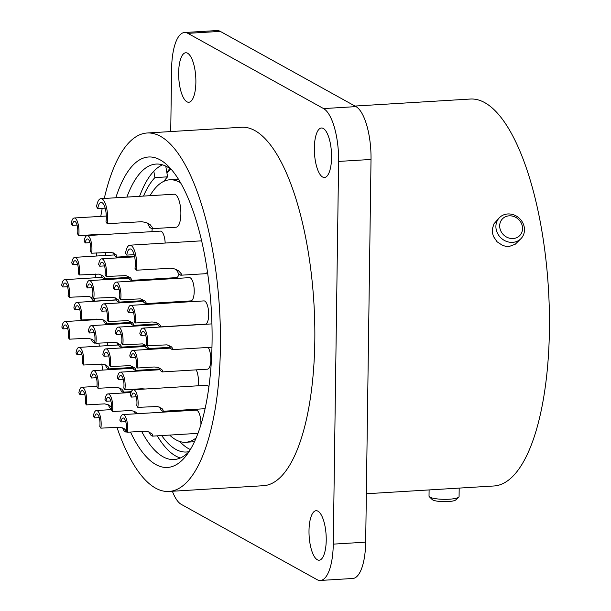 <?xml version="1.0" encoding="UTF-8"?>
<svg xmlns="http://www.w3.org/2000/svg" width="611" height="611" viewBox="0 0 611 611"><rect width="100%" height="100%" fill="white"/><g stroke="black" fill="none" stroke-linecap="round" stroke-linejoin="round"><path stroke-width="0.92" d="M366.356 493.749L493.856 485.989A193.832 66.462 -93.5 0 0 549.304 309.258A193.832 66.462 -93.5 0 0 484.737 102.633A193.832 66.462 -93.5 0 0 470.317 99.043L354.976 106.054M169.782 168.483A154.766 53.065 -93.5 0 0 166.91 172.844M162.511 164.848A148.007 50.751 -93.5 0 0 153.819 171.217A148.007 50.751 -93.5 0 0 139.568 196.322M157.256 435.834A148.007 50.751 -93.5 0 0 175.747 456.02A148.007 50.751 -93.5 0 0 180.344 457.983M141.63 431.358A148.007 50.751 -93.5 0 0 163.068 456.791A148.007 50.751 -93.5 0 0 174.074 459.533A148.007 50.751 -93.5 0 0 189.089 451.567M171.966 170.156A148.007 50.751 -93.5 0 0 167.116 166.811A148.007 50.751 -93.5 0 0 156.103 164.069A148.007 50.751 -93.5 0 0 126.889 197.093M130.502 432.038A155.515 53.325 -93.5 0 0 155.92 464.574A155.515 53.325 -93.5 0 0 186.263 455.562A155.515 53.325 -93.5 0 0 211.269 308.99A155.515 53.325 -93.5 0 0 168.682 166.528A155.515 53.325 -93.5 0 0 160.174 159.883A155.515 53.325 -93.5 0 0 115.815 197.765M105.55 252.366A155.515 53.325 -93.5 0 0 105.283 255.49M107.292 342.557A155.515 53.325 -93.5 0 0 107.673 345.635M111.332 368.746A155.515 53.325 -93.5 0 0 111.485 369.548M116.892 427.181A179.558 61.566 -93.5 0 0 155.591 488.128A179.558 61.566 -93.5 0 0 168.949 491.458A179.558 61.566 -93.5 0 0 220.319 327.74A179.558 61.566 -93.5 0 0 160.502 136.329A179.558 61.566 -93.5 0 0 147.144 132.999A179.558 61.566 -93.5 0 0 104.282 198.468M102.22 208.313A179.558 61.566 -93.5 0 0 100.784 216.378M96.668 252.908A179.558 61.566 -93.5 0 0 96.469 256.024M95.744 273.972A179.558 61.566 -93.5 0 0 95.675 277.753M96.782 319.057A179.558 61.566 -93.5 0 0 96.821 319.614M98.951 343.069A179.558 61.566 -93.5 0 0 99.31 346.147M101.777 363.98A179.558 61.566 -93.5 0 0 102.778 370.075M111.271 408.812A179.558 61.566 -93.5 0 0 111.439 409.408M168.949 491.458L263.341 485.714A179.558 61.566 -93.5 0 0 314.711 321.997A179.558 61.566 -93.5 0 0 254.894 130.586A179.558 61.566 -93.5 0 0 241.536 127.256L147.144 132.999M170.729 131.564L171.607 68.837A45.077 15.458 86.5 0 1 184.53 32.52A45.077 15.458 86.5 0 1 187.883 33.353L323.578 108.59L355.976 106.612A45.077 15.458 86.5 0 1 371.022 159.456L365.676 542.163A45.077 15.458 -93.5 0 1 352.753 578.48L320.355 580.45A45.077 15.458 -93.5 0 1 317.002 579.618L181.307 504.388A45.077 15.458 86.5 0 1 172.371 491.244M320.355 580.45A45.077 15.458 -93.5 0 0 333.27 544.134L338.616 161.426A45.077 15.458 86.5 0 0 323.578 108.59M314.344 147.969A24.791 8.501 -93.5 0 0 324.464 177.496A24.791 8.501 -93.5 0 0 331.567 157.523A24.791 8.501 -93.5 0 0 321.455 127.997A24.791 8.501 -93.5 0 0 314.344 147.969M195.879 82.286A24.791 8.501 86.5 0 1 188.768 102.258A24.791 8.501 86.5 0 1 178.649 72.74A24.791 8.501 86.5 0 1 185.759 52.767A24.791 8.501 86.5 0 1 195.879 82.286M309.006 530.684A24.791 8.501 86.5 0 1 316.108 510.712A24.791 8.501 86.5 0 1 326.228 540.231A24.791 8.501 86.5 0 1 319.118 560.203A24.791 8.501 86.5 0 1 309.006 530.684M355.976 106.612L220.288 31.382A45.077 15.458 86.5 0 0 216.928 30.55L184.53 32.52M499.309 217.799L493.986 223.786L492.237 229.278L492.405 232.898L493.474 236.488L497.064 241.773L502.517 245.393L505.603 246.256L509.521 246.355L515.218 244.247L521.076 238.519A15.023 13.45 -136.4 0 1 512.629 242.353A15.023 13.45 -136.4 0 1 497.774 233.792A15.023 13.45 -136.4 0 1 499.309 217.799A15.023 13.45 -136.4 0 1 507.764 213.965A15.023 13.45 -136.4 0 1 522.619 222.526A15.023 13.45 -136.4 0 1 521.076 238.519M429.113 489.93L429.021 496.109A15.023 3.009 0.8 0 0 429.334 496.728A15.023 3.009 0.8 0 0 449.268 499.21A15.023 3.009 0.8 0 0 458.746 497.14A15.023 3.009 0.8 0 0 459.075 496.529L459.189 488.097M429.334 496.728L432.237 499.592A12.021 2.406 0.8 0 0 448.184 501.578A12.021 2.406 0.8 0 0 455.768 499.92L458.746 497.14M509.177 215.828A12.021 10.761 -136.4 0 1 522.39 226.498A12.021 10.761 -136.4 0 1 513.064 238.542A12.021 10.761 -136.4 0 1 499.844 227.872A12.021 10.761 -136.4 0 1 509.177 215.828M165.757 166.108L167.59 176.831L154.911 177.602L153.819 171.217M161.701 435.567A141.24 48.429 -93.5 0 0 175.838 449.391A141.24 48.429 -93.5 0 0 186.347 452.01A141.24 48.429 -93.5 0 0 189.028 451.628M154.911 177.602A141.24 48.429 -93.5 0 0 143.501 196.078M167.59 176.831A141.24 48.429 -93.5 0 0 163.893 181.314M179.718 441.463A141.24 48.429 -93.5 0 0 188.516 448.619A141.24 48.429 -93.5 0 0 190.342 449.536M170.82 169.247A146.503 50.232 -93.5 0 0 166.956 173.096M169.667 435.085A131.472 45.084 -93.5 0 0 175.968 439.828A131.472 45.084 -93.5 0 0 185.752 442.265A131.472 45.084 -93.5 0 0 196.154 437.904M180.635 182.857A131.472 45.084 -93.5 0 0 179.565 182.231A131.472 45.084 -93.5 0 0 169.782 179.794A131.472 45.084 -93.5 0 0 150.023 195.68M208.214 347.445A11.647 3.994 86.5 0 1 208.305 347.598A11.647 3.994 86.5 0 1 210.795 360.551A11.647 3.994 86.5 0 1 207.48 369.174L162.213 371.923L162.732 371.121L161.808 369.533L157.676 367.295L154.163 366.99L137.261 368.013L136.169 366.272A8.264 2.834 86.5 0 0 134.596 354.945A8.264 2.834 86.5 0 0 133.007 353.754A8.264 2.834 86.5 0 0 130.853 357.74L129.769 355.999A11.647 3.994 86.5 0 1 132.801 350.386A11.647 3.994 86.5 0 1 135.046 352.051A11.647 3.994 86.5 0 1 137.261 368.013M207.473 271.987A16.528 5.667 86.5 0 1 205.143 273.736L180.757 275.217L181.352 274.675L181.169 273.621L178.595 270.81L174.601 268.916L170.683 268.244L136.192 270.222A16.528 5.667 86.5 0 0 133.053 247.562A16.528 5.667 86.5 0 0 129.876 245.194L201.645 240.826M152.2 228.667A11.647 3.994 86.5 0 1 151.864 231.645M116.197 282.099L189.456 277.646A11.647 3.994 86.5 0 1 191.694 279.319A11.647 3.994 86.5 0 1 194.191 292.272A11.647 3.994 86.5 0 1 190.869 300.895L145.601 303.644L146.052 302.56L144.838 300.902L140.4 298.871L120.65 299.734L119.557 297.992A8.264 2.834 86.5 0 0 117.992 286.666A8.264 2.834 86.5 0 0 116.403 285.474A8.264 2.834 86.5 0 0 114.242 289.461L113.157 287.72A11.647 3.994 86.5 0 1 116.197 282.099A11.647 3.994 86.5 0 1 118.435 283.771A11.647 3.994 86.5 0 1 120.65 299.734M196.2 369.861A11.647 3.994 86.5 0 1 198.048 385.801M185.049 409.92A11.647 3.994 86.5 0 1 184.675 410.836M179.588 301.582A11.647 3.994 86.5 0 1 179.97 302.361M177.312 196.589A16.528 5.667 86.5 0 1 180.848 214.973A16.528 5.667 86.5 0 1 176.136 227.216L151.757 228.697L152.353 228.155L152.162 227.101L149.588 224.29L145.594 222.396L141.683 221.717L107.192 223.702A16.528 5.667 86.5 0 0 104.053 201.042A16.528 5.667 86.5 0 0 100.868 198.674L174.135 194.214A16.528 5.667 86.5 0 1 177.312 196.589M136.2 396.799L131.426 397.089L130.334 395.348A11.647 3.994 86.5 0 1 133.374 389.734L206.633 385.274A11.647 3.994 86.5 0 1 208.878 386.946M165.092 278.318A11.647 3.994 86.5 0 1 165.466 279.105M90.023 242.651L85.242 242.941L84.15 241.2A11.647 3.994 86.5 0 1 87.19 235.579L160.449 231.126A11.647 3.994 86.5 0 1 162.694 232.799A11.647 3.994 86.5 0 1 165.176 243.048M130.693 305.363L203.959 300.902A11.647 3.994 86.5 0 1 206.197 302.575A11.647 3.994 86.5 0 1 208.687 315.528A11.647 3.994 86.5 0 1 205.372 324.151L160.105 326.908L160.624 326.098L159.7 324.51L155.568 322.28L152.055 321.966L135.153 322.998L134.061 321.249A8.264 2.834 86.5 0 0 132.495 309.922A8.264 2.834 86.5 0 0 130.899 308.738A8.264 2.834 86.5 0 0 128.745 312.725L127.661 310.976A11.647 3.994 86.5 0 1 130.693 305.363A11.647 3.994 86.5 0 1 132.938 307.035A11.647 3.994 86.5 0 1 135.153 322.998M125.744 421.659L120.963 421.949L119.871 420.208A11.647 3.994 86.5 0 1 122.91 414.594L196.177 410.134A11.647 3.994 86.5 0 1 198.415 411.806A11.647 3.994 86.5 0 1 200.912 424.676M197.979 433.306A11.647 3.994 86.5 0 1 197.59 433.382L152.315 436.139L152.834 435.33L151.918 433.741L147.786 431.511L144.272 431.198L127.371 432.229L126.278 430.48A8.264 2.834 86.5 0 0 124.705 419.154A8.264 2.834 86.5 0 0 123.117 417.97A8.264 2.834 86.5 0 0 120.963 421.949M178.954 274.156A11.647 3.994 86.5 0 1 176.365 277.631L131.098 280.388L131.548 279.303L130.334 277.646L125.897 275.614L106.146 276.478L105.061 274.729A8.264 2.834 86.5 0 0 103.488 263.402A8.264 2.834 86.5 0 0 101.9 262.218A8.264 2.834 86.5 0 0 99.738 266.197L98.654 264.456A11.647 3.994 86.5 0 1 101.693 258.843A11.647 3.994 86.5 0 1 103.931 260.515A11.647 3.994 86.5 0 1 106.146 276.478M84.738 394.332L79.957 394.622L78.872 392.881A11.647 3.994 86.5 0 1 81.912 387.267A11.647 3.994 86.5 0 1 84.15 388.932A11.647 3.994 86.5 0 1 86.365 404.894L104.718 403.863L109.178 405.108L111.592 407.316M108.071 404.589L109.766 407.843L111.508 408.767M86.365 404.894L85.28 403.153A8.264 2.834 86.5 0 0 83.707 391.827A8.264 2.834 86.5 0 0 82.118 390.643A8.264 2.834 86.5 0 0 79.957 394.622M145.701 335.156L140.92 335.447L139.827 333.705A11.647 3.994 86.5 0 1 142.867 328.092A11.647 3.994 86.5 0 1 145.113 329.757A11.647 3.994 86.5 0 1 147.32 345.719L167.07 344.856L171.515 346.895L172.73 348.553L172.271 349.637L211.964 347.216M169.033 345.414L170.469 348.331L172.271 349.637M147.32 345.719L146.235 343.978A8.264 2.834 86.5 0 0 144.662 332.651A8.264 2.834 86.5 0 0 143.073 331.468A8.264 2.834 86.5 0 0 140.92 335.447M81.843 354.449L77.062 354.739L75.97 352.998A11.647 3.994 86.5 0 1 79.01 347.384A11.647 3.994 86.5 0 1 81.255 349.049A11.647 3.994 86.5 0 1 83.463 365.011L103.213 364.148L107.658 366.188L108.873 367.845L108.414 368.929L132.579 367.455M105.176 364.706L106.612 367.623L108.414 368.929M83.463 365.011L82.378 363.27A8.264 2.834 86.5 0 0 80.805 351.944A8.264 2.834 86.5 0 0 79.216 350.76A8.264 2.834 86.5 0 0 77.062 354.739M158.967 367.707L160.403 370.625L162.213 371.923M135.634 357.45L130.853 357.74M121.131 334.194L116.35 334.484L115.265 332.735A11.647 3.994 86.5 0 1 118.305 327.122A11.647 3.994 86.5 0 1 120.543 328.794A11.647 3.994 86.5 0 1 122.758 344.757L142.508 343.894L146.946 345.925L148.16 347.583L147.709 348.667L169.858 347.315M144.463 344.451L145.899 347.369L147.709 348.667M122.758 344.757L121.665 343.008A8.264 2.834 86.5 0 0 120.1 331.681A8.264 2.834 86.5 0 0 118.511 330.498A8.264 2.834 86.5 0 0 116.35 334.484M79.736 309.433L74.954 309.724L73.862 307.975A11.647 3.994 86.5 0 1 76.902 302.361A11.647 3.994 86.5 0 1 79.147 304.034A11.647 3.994 86.5 0 1 81.355 319.996L101.105 319.133L105.55 321.165L106.765 322.822L106.306 323.906L130.471 322.432M103.068 319.69L104.504 322.608L106.306 323.906M81.355 319.996L80.27 318.247A8.264 2.834 86.5 0 0 78.697 306.921A8.264 2.834 86.5 0 0 77.108 305.737A8.264 2.834 86.5 0 0 74.954 309.724M176.365 269.566L178.687 273.85L180.757 275.217M178.611 270.818L179.512 271.528M134.16 254.65L126.767 255.1A12.77 4.376 86.5 0 1 130.105 248.944A12.77 4.376 86.5 0 1 132.556 250.777A12.77 4.376 86.5 0 1 134.985 268.282L136.192 270.222M129.876 245.194A16.528 5.667 86.5 0 0 125.561 253.16L126.767 255.1M77.055 225.062L72.274 225.352L71.189 223.603A11.647 3.994 86.5 0 1 74.229 217.99A11.647 3.994 86.5 0 1 76.467 219.662A11.647 3.994 86.5 0 1 78.682 235.625L95.583 234.593L98.936 234.868M78.682 235.625L77.589 233.876A8.264 2.834 86.5 0 0 76.024 222.549A8.264 2.834 86.5 0 0 74.435 221.365A8.264 2.834 86.5 0 0 72.274 225.352M142.355 299.428L143.791 302.346L145.601 303.644M119.023 289.171L114.242 289.461M123.239 379.21L118.458 379.5L117.373 377.758A11.647 3.994 86.5 0 1 120.413 372.145A11.647 3.994 86.5 0 1 122.651 373.81A11.647 3.994 86.5 0 1 124.865 389.772L141.767 388.749L145.12 389.016M124.865 389.772L123.773 388.031A8.264 2.834 86.5 0 0 122.208 376.704A8.264 2.834 86.5 0 0 120.619 375.513A8.264 2.834 86.5 0 0 118.458 379.5M94.239 332.69L89.458 332.98L88.366 331.238A11.647 3.994 86.5 0 1 91.406 325.625A11.647 3.994 86.5 0 1 93.643 327.29A11.647 3.994 86.5 0 1 95.858 343.252L115.609 342.389L120.046 344.428L121.261 346.086L120.81 347.163L144.975 345.696M117.564 342.947L119.26 346.2L120.81 347.163M95.858 343.252L94.774 341.511A8.264 2.834 86.5 0 0 93.2 330.184A8.264 2.834 86.5 0 0 91.612 328.993A8.264 2.834 86.5 0 0 89.458 332.98M67.737 328.619L62.956 328.909L61.864 327.168A11.647 3.994 86.5 0 1 64.903 321.554A11.647 3.994 86.5 0 1 67.149 323.227A11.647 3.994 86.5 0 1 69.356 339.189L88.419 338.219L92.673 339.701L94.636 341.709L94.797 342.74L94.308 343.099L95.706 343.015M91.07 338.876L92.505 341.793L94.308 343.099M69.356 339.189L68.272 337.44A8.264 2.834 86.5 0 0 66.698 326.114A8.264 2.834 86.5 0 0 65.11 324.93A8.264 2.834 86.5 0 0 62.956 328.909M110.843 400.969L106.062 401.259L104.977 399.518A11.647 3.994 86.5 0 1 108.017 393.904A11.647 3.994 86.5 0 1 110.255 395.569A11.647 3.994 86.5 0 1 112.47 411.531L130.823 410.5L134.733 411.47L137.544 413.7M134.176 411.226L135.405 413.83M112.47 411.531L111.385 409.79A8.264 2.834 86.5 0 0 109.812 398.464A8.264 2.834 86.5 0 0 108.223 397.28A8.264 2.834 86.5 0 0 106.062 401.259M106.627 310.93L101.846 311.22L100.762 309.479A11.647 3.994 86.5 0 1 103.801 303.866A11.647 3.994 86.5 0 1 106.039 305.531A11.647 3.994 86.5 0 1 108.254 321.493L128.005 320.63L132.442 322.669L133.656 324.326L133.206 325.403L157.363 323.937M129.96 321.187L131.655 324.441L133.206 325.403M108.254 321.493L107.169 319.752A8.264 2.834 86.5 0 0 105.596 308.425A8.264 2.834 86.5 0 0 104.007 307.234A8.264 2.834 86.5 0 0 101.846 311.22M77.628 264.41L72.846 264.7L71.754 262.959A11.647 3.994 86.5 0 1 74.794 257.338A11.647 3.994 86.5 0 1 77.039 259.011A11.647 3.994 86.5 0 1 79.247 274.973L98.997 274.11L103.442 276.149L104.657 277.806L104.198 278.883L128.363 277.417M100.96 274.667L102.396 277.585L104.198 278.883M79.247 274.973L78.162 273.232A8.264 2.834 86.5 0 0 76.589 261.905A8.264 2.834 86.5 0 0 75 260.714A8.264 2.834 86.5 0 0 72.846 264.7M147.358 223.046L149.68 227.33L151.757 228.697M149.603 224.298L150.505 225.008M105.153 208.13L97.768 208.58A12.77 4.376 86.5 0 1 101.098 202.424A12.77 4.376 86.5 0 1 103.557 204.257A12.77 4.376 86.5 0 1 105.986 221.762L107.192 223.702M100.868 198.674A16.528 5.667 86.5 0 0 96.553 206.64L97.768 208.58M96.339 377.713L91.566 378.003L90.474 376.254A11.647 3.994 86.5 0 1 93.514 370.64A11.647 3.994 86.5 0 1 95.751 372.313A11.647 3.994 86.5 0 1 97.966 388.275L117.029 387.305L121.749 389.108L123.369 391.101L122.918 392.186L131.35 391.674M119.672 387.97L121.368 391.216L122.918 392.186M97.966 388.275L96.882 386.526A8.264 2.834 86.5 0 0 95.308 375.2A8.264 2.834 86.5 0 0 93.72 374.016A8.264 2.834 86.5 0 0 91.566 378.003M133.374 389.734A11.647 3.994 86.5 0 1 135.611 391.407A11.647 3.994 86.5 0 1 137.826 407.361L157.577 406.498L162.014 408.538L163.229 410.195L162.778 411.279L205.075 408.706M159.532 407.056L161.228 410.309L162.778 411.279M137.826 407.361L136.742 405.62A8.264 2.834 86.5 0 0 135.168 394.294A8.264 2.834 86.5 0 0 133.58 393.11A8.264 2.834 86.5 0 0 131.426 397.089M92.131 287.666L87.35 287.964L86.258 286.215A11.647 3.994 86.5 0 1 89.298 280.602A11.647 3.994 86.5 0 1 91.535 282.274A11.647 3.994 86.5 0 1 93.75 298.237L113.501 297.374L117.938 299.405L119.16 301.063L118.702 302.147L142.867 300.673M115.456 297.931L117.152 301.177L118.702 302.147M93.75 298.237L92.666 296.488A8.264 2.834 86.5 0 0 91.092 285.161A8.264 2.834 86.5 0 0 89.504 283.978A8.264 2.834 86.5 0 0 87.35 287.964M87.19 235.579A11.647 3.994 86.5 0 1 89.427 237.251A11.647 3.994 86.5 0 1 91.642 253.214L111.393 252.351L115.83 254.382L117.052 256.04L116.594 257.124L134.504 256.04M113.348 252.908L114.792 255.826L116.594 257.124M91.642 253.214L90.558 251.472A8.264 2.834 86.5 0 0 88.985 240.138A8.264 2.834 86.5 0 0 87.396 238.954A8.264 2.834 86.5 0 0 85.242 242.941M156.859 322.684L158.295 325.602L160.105 326.908M133.526 312.427L128.745 312.725M99.242 417.596L94.461 417.886L93.376 416.137A11.647 3.994 86.5 0 1 96.416 410.523A11.647 3.994 86.5 0 1 98.654 412.196A11.647 3.994 86.5 0 1 100.868 428.158L119.924 427.188L124.186 428.67L126.149 430.679L126.309 431.71L125.82 432.069L127.218 431.985M122.574 427.853L124.01 430.77L125.82 432.069M100.868 428.158L99.776 426.409A8.264 2.834 86.5 0 0 98.211 415.083A8.264 2.834 86.5 0 0 96.614 413.899A8.264 2.834 86.5 0 0 94.461 417.886M122.91 414.594A11.647 3.994 86.5 0 1 125.156 416.267A11.647 3.994 86.5 0 1 127.371 432.229M149.076 431.916L150.512 434.833L152.315 436.139M127.852 276.164L129.547 279.418L131.098 280.388M104.519 265.907L99.738 266.197M108.735 355.953L103.954 356.244L102.869 354.495A11.647 3.994 86.5 0 1 105.909 348.881A11.647 3.994 86.5 0 1 108.147 350.554A11.647 3.994 86.5 0 1 110.362 366.516L130.112 365.653L134.55 367.685L135.764 369.342L135.314 370.426L159.471 368.96M132.068 366.21L133.763 369.456L135.314 370.426M110.362 366.516L109.277 364.767A8.264 2.834 86.5 0 0 107.704 353.441A8.264 2.834 86.5 0 0 106.115 352.257A8.264 2.834 86.5 0 0 103.954 356.244M67.561 286.704L62.78 286.994L61.696 285.245A11.647 3.994 86.5 0 1 64.728 279.632A11.647 3.994 86.5 0 1 66.973 281.304A11.647 3.994 86.5 0 1 69.188 297.267L88.931 296.404L93.376 298.435L94.59 300.093L94.14 301.177L116.281 299.833M90.894 296.961L92.33 299.879L94.14 301.177M69.188 297.267L68.096 295.525A8.264 2.834 86.5 0 0 66.53 284.191A8.264 2.834 86.5 0 0 64.934 283.008A8.264 2.834 86.5 0 0 62.78 286.994M117.045 342.756A148.007 50.751 -93.5 0 0 117.343 345.047M121.123 368.15A148.007 50.751 -93.5 0 0 121.276 368.952M187.883 33.353L220.288 31.382M371.022 159.456L338.616 161.426M365.676 542.163L333.27 544.134M185.752 442.265L194.458 441.73M105.909 348.881L145.357 346.483M169.782 179.794L178.488 179.267M132.801 350.386L170.309 348.102M101.693 258.843L134.672 256.834M74.794 257.338L114.249 254.94M79.01 347.384L118.465 344.978M103.801 303.866L143.249 301.46M142.867 328.092L211.933 323.891M96.416 410.523L111.408 409.614M108.017 393.904L131.014 392.506M81.912 387.267L96.905 386.351M64.903 321.554L101.884 319.301M91.406 325.625L130.853 323.219M89.298 280.602L128.745 278.204M120.413 372.145L159.861 369.739M76.902 302.361L116.357 299.963M64.728 279.632L102.236 277.356M74.229 217.99L106.299 216.042M93.514 370.64L132.961 368.242M118.305 327.122L157.753 324.724"/></g></svg>
